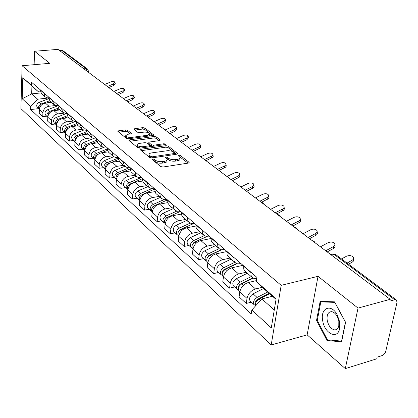 <?xml version="1.0" encoding="UTF-8"?>
<svg xmlns="http://www.w3.org/2000/svg" width="418" height="418" viewBox="0 0 418 418"><rect width="100%" height="100%" fill="white"/><g stroke="black" fill="none" stroke-linecap="round" stroke-linejoin="round"><path stroke-width="0.63" d="M152.722 159.023L152.283 159.624L160.773 166.583L163.02 167.022L188.403 163.072L189.171 162.487L188.952 162.21L180.21 155.428L178.679 155.135L178.141 155.533L180.069 157.44C180.252 158.344 179.421 158.965 177.582 159.295L175.492 159.613C172.629 159.901 170.278 159.441 168.444 158.239L167.341 157.361L165.805 157.064L165.246 157.476L167.127 159.373C167.31 160.303 166.458 160.935 164.561 161.28L162.44 161.599C159.535 161.891 157.173 161.432 155.355 160.214L154.268 159.326L152.722 159.023M127.568 130.28L125.51 129.888L118.665 130.782L117.845 131.32L126.367 138.384L128.462 138.786L152.894 135.469L153.672 134.941L144.858 128.018L142.815 127.631L134.711 128.692L133.917 129.209L134.084 129.428L137.7 132.292L139.769 132.689L143.823 132.145C146.896 131.978 148.897 132.532 149.827 133.807L147.737 135.218L131.675 137.391C128.572 137.569 126.56 137.02 125.646 135.735L127.83 134.277L130.515 133.917L131.32 133.379L127.568 130.28L127.453 131.712L125.4 131.32L118.801 132.182M318.025 276.329L307.146 334.86L345.305 368.619L358.022 308.092L318.025 276.329L281.178 285.332L22.107 65.736L49.779 63.322L34.579 51.252L58.018 49.381L390.203 299.314L389.795 301.106L394.681 299.769L334.196 254.473L333.036 254.003L332.169 254.201M358.022 308.092L390.203 299.314M141.247 149.236L140.427 149.816L140.605 150.052L149.675 157.487L151.87 157.915L176.955 154.174L177.728 153.61L168.177 146.096L166.04 145.689L141.247 149.236L141.138 150.49M137.783 147.742L128.906 140.38L129.732 139.821L154.2 136.482L156.285 136.879L160.282 140.072L159.509 140.61L149.613 141.989L148.818 142.543L151.535 144.79L153.662 145.203L164.008 143.735L165.632 144.194L165.089 144.576L139.931 148.155L137.783 147.742M345.305 368.619L376.743 358.827L377.125 357.144L381.9 355.661C383.808 354.882 385.093 353.445 385.746 351.35L396.995 302.465L396.53 300.072L394.681 299.769M307.146 334.86L271.198 344.97L20.9 108.607L22.107 65.736M34.579 51.252L34.124 64.685M59.46 50.473L61.556 50.301L63.04 50.766L87.325 68.923M256.647 278.681L254.107 278.581L252.132 277.416L250.999 275.295L250.952 272.228M256.349 280.619L248.292 282.531C243.772 284.052 240.956 287.171 239.833 291.879L247.012 298.41C248.161 293.666 251.009 290.515 255.555 288.958L262.358 287.312M247.012 298.41L246.254 303.452L251.343 302.177M243.631 265.89L243.793 269.286L245.403 271.548M239.833 291.879L239.101 296.89L246.254 303.452M240.967 263.586L237.664 263.883L235.376 262.828L233.975 260.482L233.892 257.462M234.602 286.957L229.581 288.154L230.281 283.195C231.368 278.534 234.148 275.462 238.626 273.983L246.197 272.238M226.932 251.432L227.131 254.776L228.745 257.018M242.978 265.325L231.708 267.87C227.261 269.317 224.508 272.353 223.447 276.977L222.773 281.904L229.581 288.154M224.717 249.515L221.462 249.771L219.184 248.71L217.778 246.385L217.668 243.412M218.661 272.463L213.713 273.586L214.35 268.706C215.38 264.129 218.097 261.135 222.507 259.73L229.973 258.089M211.038 237.67L211.268 240.961L212.882 243.187M226.917 251.537L215.918 253.904C211.539 255.278 208.843 258.24 207.84 262.786L207.224 267.63L213.713 273.586M209.235 236.107L206.017 236.327L203.759 235.256L202.349 232.951L202.213 230.025M203.461 258.643L198.581 259.698L199.172 254.902C200.144 250.403 202.803 247.482 207.145 246.139L214.507 244.603M195.896 224.555L196.146 227.8L197.761 230.004M210.949 238.516L200.859 240.58C196.544 241.897 193.91 244.786 192.959 249.253L192.395 254.019L198.581 259.698M194.459 223.311L191.287 223.499L189.051 222.428L187.635 220.145L187.473 217.266M188.957 245.455L184.145 246.448L184.683 241.729C185.608 237.304 188.204 234.456 192.484 233.176L199.741 231.729M181.443 212.041L181.72 215.239L183.335 217.423M195.812 226.049L186.48 227.867C182.232 229.121 179.656 231.943 178.752 236.332L178.235 241.019L184.145 246.448M180.351 211.095L177.216 211.252L175.001 210.176L173.585 207.918L173.407 205.081M175.095 232.852L170.351 233.787L170.847 229.142C171.72 224.795 174.269 222.01 178.481 220.793L185.639 219.434M167.644 200.091L167.942 203.237L169.551 205.405M181.438 214.1L172.744 215.714C168.553 216.916 166.035 219.669 165.178 223.985L164.702 228.599L170.351 233.787M166.866 199.417L163.772 199.543L161.573 198.466L160.157 196.23L159.958 193.435M161.839 220.803L157.163 221.681L157.617 217.109C158.448 212.835 160.94 210.113 165.089 208.948L172.148 207.668M154.446 188.664L155.815 193.424L156.374 193.91M167.759 202.641L159.603 204.094C155.475 205.238 153.004 207.934 152.194 212.177L151.755 216.717L157.163 221.681M153.955 188.236L150.903 188.34L148.724 187.264L147.094 182.3M149.148 209.261L144.539 210.092L144.952 205.593C145.741 201.387 148.181 198.728 152.272 197.609L159.237 196.408M141.822 177.728L143.207 182.431L143.761 182.912M154.728 191.653L147.016 192.959C142.951 194.056 140.532 196.695 139.758 200.87L139.356 205.337L144.539 210.092M141.592 177.53L138.577 177.608L136.42 176.532L134.779 171.631M136.989 198.205L132.443 198.989L132.819 194.558C133.572 190.425 135.965 187.823 139.993 186.752L146.864 185.618M129.726 167.252L131.121 171.892L131.67 172.373M142.292 181.104L134.957 182.295C130.949 183.345 128.577 185.921 127.84 190.028L127.474 194.427L132.443 198.989M129.721 167.268L126.764 167.325L124.627 166.249L122.976 161.411M125.327 187.604L120.844 188.34L121.189 183.977C121.904 179.912 124.245 177.363 128.221 176.339L134.993 175.267M118.127 157.21L119.538 161.787L120.081 162.262M130.421 170.972L123.383 172.059C119.433 173.068 117.108 175.591 116.408 179.636L116.079 183.967L120.844 188.34M122.955 161.667L118.106 157.466L115.425 157.455L113.309 156.379L111.653 151.603M114.135 177.425L109.709 178.12L110.023 173.825C110.702 169.823 113.006 167.331 116.92 166.343L123.603 165.335M106.998 147.575L108.414 152.089L108.957 152.565M119.067 161.228L112.275 162.236C108.382 163.203 106.104 165.674 105.435 169.651L105.132 173.919L109.709 178.12M106.966 148.024L104.207 147.883L102.201 146.671L100.78 142.188M103.377 167.644L99.014 168.302L99.301 164.075C99.949 160.131 102.206 157.69 106.067 156.745L112.656 155.794M96.307 138.316L97.734 142.778L98.272 143.243M108.205 151.859L101.6 152.795C97.765 153.725 95.523 156.149 94.886 160.063L94.614 164.264L99.014 168.302M96.276 138.954L93.747 138.771L91.761 137.569L90.33 133.143M93.036 158.244L88.731 158.866L88.992 154.697C89.609 150.82 91.824 148.421 95.633 147.517L102.138 146.613M86.035 129.423L87.466 133.823L87.999 134.288M97.807 142.841L91.338 143.719C87.555 144.612 85.356 146.984 84.749 150.841L84.499 154.984L88.731 158.866M86.009 130.223L83.647 129.998L81.719 128.812L80.287 124.444M83.088 149.2L78.84 149.785L79.075 145.678C79.666 141.859 81.839 139.513 85.596 138.635L91.997 137.788M76.149 120.865L77.586 125.207L78.114 125.666M87.843 134.152L81.463 134.983C77.727 135.84 75.569 138.17 74.989 141.963L74.765 146.049L78.84 149.785M76.139 121.816L72.058 120.384L70.621 116.073M73.505 140.49L69.315 141.044L69.524 136.994C70.093 133.232 72.225 130.928 75.93 130.092L82.268 129.287M66.64 112.625L68.077 116.915L68.599 117.369M78.25 125.787L71.948 126.57C68.27 127.396 66.148 129.679 65.595 133.42L65.391 137.444L69.315 141.044M66.64 113.706L62.747 112.27L61.31 108.011M64.278 132.093L60.14 132.621L60.328 128.629C60.871 124.925 62.966 122.667 66.619 121.857L72.941 121.089M57.475 104.688L58.912 108.926L59.429 109.375M69.001 117.719L62.784 118.461C59.152 119.261 57.067 121.497 56.54 125.186L56.357 129.152L60.14 132.621M57.496 105.885L53.776 104.448L52.339 100.242M55.375 124.005L51.294 124.501L51.461 120.567C51.978 116.915 54.042 114.699 57.642 113.915L64.006 113.179M48.64 97.039L50.076 101.219L50.594 101.668M60.082 109.944L53.943 110.645C50.359 111.413 48.316 113.612 47.804 117.244L47.642 121.152L51.294 124.501M48.681 98.34L45.123 96.903L43.686 92.749M46.79 116.194L42.756 116.664L42.908 112.787C43.404 109.187 45.426 107.008 48.984 106.256L55.453 105.54M40.118 89.661L41.554 93.789L42.066 94.233M51.471 102.436L45.41 103.1C41.878 103.842 39.867 106 39.376 109.579L39.235 113.435L42.756 116.664M276.026 299.356L263.502 288.415L256.229 281.413L256.856 277.343L31.517 82.215L31.418 85.235L37.902 91.333L31.925 86.113L31.669 93.883L37.62 99.186L47.291 98.152M272.479 296.257L261.84 298.917L274.265 309.989M256.229 281.413L276.126 298.776L271.292 327.916L251.824 310.004L261.84 298.917M37.62 99.186L30.718 106.585L30.618 109.537L251.223 313.939L251.824 310.004M30.718 106.585L22.196 98.747L22.802 77.711L31.418 85.235M281.178 285.332L271.198 344.97M316.536 320.454L326.98 340.487L341.579 341.856L345.587 322.325L334.593 301.853L320.157 301.347L316.536 320.454L317.319 320.24M40.88 92.932L31.669 93.883L22.196 98.747M40.191 91.098L37.902 91.333M38.498 108.659L30.618 109.537M31.925 86.113L22.802 77.711M328.872 339.944L326.98 340.487M153.411 160.549L155.214 161.719C157.027 162.942 159.389 163.401 162.294 163.109L162.44 161.599M167.059 160.084L166.975 160.873C167.158 161.808 166.307 162.445 164.41 162.785L162.294 163.109M179.991 158.15L179.907 158.929C180.09 159.838 179.265 160.46 177.42 160.794L175.335 161.113C172.472 161.4 170.126 160.94 168.292 159.739L166.563 158.594M188.037 163.13L179.51 156.677M176.595 154.226L168.026 147.559L165.894 147.152L141.368 150.679M150.793 156.489L152.33 156.792L174.322 153.526L174.865 153.129L172.023 151.248L168.229 150.605L151.677 152.894C149.764 153.223 148.897 153.85 149.069 154.775L150.793 156.489L150.668 157.884M148.991 155.595L148.933 156.269L149.529 157.069L149.665 155.569M150.475 157.842L149.529 157.069M129.857 141.247L154.064 137.924L154.2 136.482M159.159 140.662L156.149 138.321L154.064 137.924M148.703 143.808L151.781 146.467M139.22 143.437L137.475 144.011L137.036 144.957C137.992 146.3 140.056 146.875 143.222 146.681L148.996 145.861L149.796 145.302L149.613 145.062L147.084 143.045L144.962 142.637L139.22 143.437M137.376 145.464L136.911 146.425L140.239 148.113M149.66 146.77L149.775 145.501M130.238 133.953L127.453 131.712M125.567 136.707L125.531 137.182L128.592 138.771M149.503 135.928L149.785 134.293M152.544 135.516L144.732 129.439L142.695 129.052L134.899 130.071M269.155 293.352L257.06 299.534L255.717 301.216L255.759 302.695M267.672 292.051L257.096 297.433C253.815 299.732 252.817 302.151 254.113 304.696L255.466 305.401M263.617 288.514L253.083 293.849C249.818 296.127 248.83 298.536 250.131 301.075L250.419 301.336M262.938 297.135L260.566 297.726M269.6 293.739L259.003 299.142C256.119 301.028 254.99 303.254 255.612 305.814M347.076 263.1L352.729 259.871L353.534 258.57L353.388 257.425C351.81 255.466 349.479 255.084 346.402 256.276L341.522 258.951M353.492 258.742L353.685 260.451L353.085 261.553L348.591 264.233M252.702 277.913L240.047 284.24L238.762 285.781L238.715 287.213M251.218 276.622L240.047 282.181C236.828 284.402 235.872 286.774 237.178 289.298L238.453 289.993M247.362 273.257L236.233 278.769C233.025 280.974 232.079 283.336 233.39 285.855L233.672 286.116M244.53 282.474L242.67 282.918M253.13 278.184L241.865 283.806C238.636 286.037 237.675 288.415 238.981 290.938L239.268 291.2M236.452 263.518L223.855 269.683L222.747 270.854L222.501 272.463M234.806 262.311L223.823 267.661C220.662 269.814 219.737 272.144 221.059 274.642L222.261 275.326M231.133 259.103L220.187 264.411C217.041 266.548 216.127 268.863 217.449 271.36L217.731 271.622M227.099 268.455L225.694 268.769M236.865 263.685L225.553 269.208C222.386 271.371 221.462 273.701 222.778 276.204L223.06 276.465M339.646 321.834L337.269 314.942C331.228 303.05 320.026 307.899 322.706 320.742C324.467 333.36 337.415 339.918 339.583 328.856L339.646 321.834M338.831 321.123L337.211 316.431C335.565 313.526 333.663 311.938 331.511 311.656C328.031 311.938 326.599 314.853 327.216 320.392C328.496 325.862 330.941 329.023 334.536 329.865C336.657 329.938 338.073 328.621 338.789 325.915L338.831 321.123M327.414 339.808L317.288 320.397L320.805 301.88L334.797 302.381L345.44 322.205L341.563 341.114L327.414 339.808M322.518 301.43L320.805 301.88M325.711 250.795L333.909 246.322L334.886 245.094L334.818 243.772C333.313 241.923 331.066 241.573 328.067 242.722L320.434 246.819M334.928 244.964L335.121 246.73L334.306 247.994L327.226 251.934M308.097 237.539L316.175 233.218L317.152 232.027L317.105 230.746C315.668 228.996 313.495 228.677 310.579 229.79L303.06 233.751M317.215 231.828L317.408 233.641L316.593 234.874L309.613 238.678M221.153 249.708L208.634 255.696L207.056 258.392M219.147 248.673L208.357 253.825C205.259 255.915 204.371 258.199 205.693 260.675L206.837 261.349M215.657 245.612L204.893 250.727C201.805 252.801 200.922 255.069 202.249 257.54L202.537 257.801M210.562 255.037L209.564 255.252M221.54 249.786L210.008 255.304C206.9 257.399 206.006 259.683 207.333 262.164L207.621 262.42M206.811 236.41L193.895 242.471L192.337 244.953M204.261 235.637L193.607 240.627C190.561 242.654 189.704 244.896 191.036 247.346L192.118 248.005M200.891 232.732L190.3 237.67C187.264 239.681 186.418 241.907 187.745 244.358L188.032 244.614M194.898 242.184L194.224 242.32M207.161 236.416L195.18 242.038C192.128 244.07 191.272 246.312 192.599 248.767L192.886 249.029M193.665 223.468L179.818 229.843L178.287 232.105M190.148 223.139L179.521 228.024C176.527 229.989 175.701 232.189 177.033 234.613L178.068 235.261M186.778 220.427L176.359 225.192C173.376 227.146 172.556 229.336 173.893 231.76L174.175 232.016M180.242 229.816L179.641 229.937M193.962 223.411L181.025 229.367C178.026 231.342 177.195 233.547 178.528 235.977L178.768 236.196L178.528 235.977M291.283 224.889L299.241 220.709L300.223 219.549L300.187 218.311C298.823 216.655 296.717 216.367 293.875 217.438L286.471 221.268M300.302 219.298L300.5 221.148L299.68 222.345L292.793 226.028M275.211 212.799L283.059 208.749L284.041 207.626L284.021 206.429C282.714 204.857 280.677 204.59 277.907 205.63L270.608 209.334M284.135 207.323L284.376 209L283.712 210.186L276.721 213.932M259.839 201.23L267.572 197.312L268.56 196.214L268.555 195.06C267.306 193.565 265.325 193.325 262.624 194.328L255.435 197.918M268.664 195.875L268.91 197.578L268.241 198.733L261.637 202.218M168.339 218.024L167.487 217.261L180.613 211.325L166.359 217.768L164.87 219.805M176.757 211.137L166.05 215.97C163.114 217.882 162.309 220.04 163.647 222.444L164.635 223.076M173.282 208.655L163.025 213.264C160.099 215.165 159.305 217.313 160.643 219.711L160.92 219.967M166.374 217.95L165.904 218.039M167.487 217.261C164.546 219.178 163.741 221.341 165.079 223.745L165.194 223.86M245.12 190.159L252.744 186.355L253.731 185.289L253.736 184.171C252.54 182.75 250.622 182.53 247.984 183.502L240.899 186.982M253.846 184.918L254.102 186.642L253.423 187.76L247.137 191.031M153.861 206.043L152.047 208.012M164.07 199.6L153.16 204.439C150.271 206.299 149.498 208.42 150.835 210.797L151.776 211.414M160.36 197.385L150.266 201.847C147.387 203.697 146.619 205.808 147.956 208.18L148.233 208.43M153.181 206.565L152.847 206.623M167.456 199.929L154.54 205.672C151.645 207.537 150.867 209.658 152.204 212.041L152.204 212.041M231.326 179.395L238.532 175.858L239.514 174.818L239.535 173.731C238.391 172.383 236.525 172.179 233.949 173.125L226.969 176.5M239.639 174.416L239.901 176.156L239.221 177.248L232.925 180.466M141.211 195.107L139.79 196.685M152.11 188.466L140.814 193.393C137.977 195.201 137.224 197.286 138.562 199.637L139.466 200.243M147.977 186.59L138.039 190.906C135.213 192.708 134.465 194.783 135.803 197.129L136.08 197.38M154.399 189.213L142.136 194.574C139.366 196.308 138.577 198.357 139.774 200.713M217.987 169.123L224.894 165.779L225.877 164.77L225.908 163.715C224.811 162.435 222.998 162.247 220.479 163.161L213.598 166.442M226.013 164.347L226.279 166.098L225.595 167.158L219.095 170.424M129.131 184.615L128.075 185.78M141.049 177.619L128.979 182.802C126.189 184.563 125.457 186.611 126.795 188.936L127.657 189.526M136.101 176.234L126.314 180.419C123.535 182.17 122.814 184.207 124.146 186.527L124.423 186.778M141.78 178.972L130.244 183.936C127.594 185.545 126.8 187.52 127.856 189.845M204.924 159.383L212.02 155.961L212.861 154.947L212.825 154.101C211.769 152.878 210.008 152.711 207.542 153.599L200.76 156.781M212.924 154.681L213.196 156.436L212.506 157.471L205.969 160.7M117.427 174.661L116.946 175.194M129.7 167.529L117.62 172.639C114.872 174.353 114.166 176.365 115.499 178.669L116.329 179.244M124.684 166.296L115.065 170.351C112.327 172.059 111.627 174.06 112.959 176.359L113.231 176.605M129.758 169.097L118.832 173.726C116.303 175.226 115.499 177.122 116.429 179.411M192.228 150.099L199.219 146.812L200.201 145.851L200.248 144.863C199.234 143.693 197.521 143.541 195.107 144.403L188.424 147.497M200.342 145.391L200.619 147.157L199.929 148.16L193.477 151.3M118.09 158.14L106.71 162.874C104.009 164.551 103.324 166.531 104.652 168.804L105.451 169.368M113.764 156.729L104.254 160.679C101.564 162.346 100.884 164.316 102.211 166.583L102.483 166.834M118.294 159.577L111.58 162.377M109.615 163.198L107.875 163.919C105.456 165.314 104.652 167.137 105.456 169.379M180.006 141.169L186.627 138.133L188.152 135.975C187.18 134.857 185.508 134.721 183.147 135.557L176.553 138.567M188.246 136.467L188.455 137.595L186.93 139.753L181.464 142.266M107.008 149.069L96.224 153.495C93.569 155.13 92.9 157.074 94.228 159.326L94.907 159.833M103.319 147.512L93.862 151.384C91.218 153.009 90.554 154.942 91.876 157.189L92.148 157.434M107.337 150.396L101.428 152.821M98.512 154.023L97.347 154.498C95.038 155.794 94.228 157.539 94.917 159.733M168.454 132.475L174.985 129.523L176.516 127.422C175.576 126.356 173.945 126.231 171.631 127.046L165.131 129.977M176.6 127.877L176.824 129.021L175.294 131.127L169.907 133.567M96.422 140.312L86.139 144.471C83.527 146.065 82.879 147.977 84.196 150.208L84.76 150.652M93.329 138.619L83.866 142.439C81.259 144.022 80.617 145.929 81.938 148.155L82.205 148.395M96.851 141.535L91.526 143.693M87.979 145.13L87.221 145.438C85.011 146.64 84.201 148.312 84.786 150.449M157.33 124.104L163.767 121.23L165.303 119.187C164.394 118.163 162.806 118.048 160.543 118.843L154.493 121.533M165.387 119.6L165.617 120.765L164.086 122.814L158.772 125.191M86.28 131.853L76.431 135.782C73.855 137.344 73.228 139.225 74.54 141.43L75 141.806M83.767 130.035L74.242 133.828C71.677 135.375 71.05 137.25 72.366 139.45L72.633 139.69M86.803 132.981L81.975 134.915M77.91 136.54L77.471 136.717C75.371 137.83 74.556 139.424 75.031 141.498M146.613 116.042L152.962 113.236L154.493 111.245C153.62 110.268 152.074 110.164 149.848 110.937L143.985 113.513M154.576 111.632L154.817 112.808L153.286 114.798L148.045 117.118M76.567 123.676L67.079 127.417C64.544 128.937 63.933 130.792 65.239 132.971L65.6 133.285M74.623 121.737L64.968 125.531C62.444 127.046 61.838 128.89 63.144 131.064L63.405 131.304M77.173 124.726L72.758 126.466M68.259 128.242L68.082 128.316C66.081 129.345 65.271 130.865 65.647 132.867M136.273 108.262L142.538 105.529L144.069 103.591C143.228 102.65 141.712 102.556 139.534 103.309L133.692 105.853M144.147 103.946L144.398 105.127L142.867 107.071L137.694 109.333M67.241 115.781L58.065 119.349C55.568 120.839 54.972 122.662 56.273 124.82L56.545 125.066M65.913 113.696L56.028 117.531C53.541 119.01 52.95 120.828 54.251 122.981L54.512 123.216M67.92 116.753L63.865 118.331M58.985 120.232C57.114 121.194 56.32 122.631 56.602 124.538M126.299 100.759L132.48 98.094L134.011 96.197C133.196 95.299 131.717 95.215 129.58 95.947L123.644 98.496M134.084 96.532L134.345 97.718L132.814 99.615L127.709 101.82M58.285 108.142L49.371 111.569C46.91 113.027 46.33 114.819 47.626 116.956L47.809 117.129M57.501 105.942L47.406 109.814C44.956 111.261 44.376 113.053 45.672 115.18L45.933 115.415M59.048 109.041L55.275 110.493M50.045 112.515C48.404 113.445 47.683 114.772 47.882 116.497M116.669 93.512L122.767 90.91L124.298 89.06C123.509 88.198 122.066 88.125 119.966 88.841L113.889 91.422M124.365 89.374L124.632 90.565L123.106 92.415L118.069 94.567M49.674 100.759L40.974 104.061C38.555 105.488 37.986 107.254 39.276 109.364L39.381 109.469M48.744 98.705L39.078 102.363C36.664 103.784 36.105 105.545 37.39 107.651L37.646 107.881M50.5 101.584L46.973 102.927M41.413 105.08L39.862 106.653L39.475 108.717M107.363 86.51L113.382 83.971L114.908 82.168C114.145 81.338 112.735 81.27 110.676 81.97L104.678 84.488M114.976 82.456L115.248 83.652L113.722 85.455L108.753 87.555M47.804 117.244L51.461 120.567M56.54 125.186L60.328 128.629M65.595 133.42L69.524 136.994M74.989 141.963L79.075 145.678M84.749 150.841L88.992 154.697M94.886 160.063L99.301 164.075M105.435 169.651L110.023 173.825M116.408 179.636L121.189 183.977M127.84 190.028L132.819 194.558M139.758 200.87L144.952 205.593M152.194 212.177L157.617 217.109M165.178 223.985L170.847 229.142M178.752 236.332L184.683 241.729M192.959 249.253L199.172 254.902M207.84 262.786L214.35 268.706M223.447 276.977L230.281 283.195M39.376 109.579L42.908 112.787M45.41 103.1L48.984 106.256M53.943 110.645L57.642 113.915M48.629 97.269L52.328 100.472M62.784 118.461L66.619 121.857M57.465 104.923L61.3 108.246M71.948 126.57L75.93 130.092M66.624 112.86L70.605 116.314M81.463 134.983L85.596 138.635M76.139 121.105L80.272 124.684M91.338 143.719L95.633 147.517M86.019 129.664L90.319 133.389M101.6 152.795L106.067 156.745M96.292 138.567L100.764 142.439M112.275 162.236L116.92 166.343M106.982 147.826L111.632 151.859M123.383 172.059L128.221 176.339M134.957 182.295L139.993 186.752M129.705 167.513L134.758 171.892M147.016 192.959L152.272 197.609M141.796 177.995L147.073 182.561M159.603 204.094L165.089 208.948M154.425 188.931L159.932 193.706M172.744 215.714L178.481 220.793M167.613 200.363L173.376 205.353M186.48 227.867L192.484 233.176M181.412 212.318L187.442 217.543M200.859 240.58L207.145 246.139M195.859 224.837L202.176 230.313M215.918 253.904L222.507 259.73M211.001 237.957L217.632 243.699M231.708 267.87L238.626 273.983M226.89 251.725L233.855 257.754M248.292 282.531L255.555 288.958M243.584 266.188L250.904 272.531M40.107 89.886L43.676 92.979M331.448 255.111L334.196 254.473L336.02 254.834L396.301 299.899M83.846 68.813L86.009 68.615L61.556 50.301M86.991 71.18L86.009 68.615L87.54 69.08L88.496 71.201L87.837 71.823M155.214 161.719L155.355 160.214M164.41 162.785L164.561 161.28M167.19 158.856L167.341 157.361M168.292 159.739L168.444 158.239M175.335 161.113L175.492 159.613M177.42 160.794L177.582 159.295M180.048 156.917L180.21 155.428M188.873 162.942L188.952 162.21M154.127 160.831L154.268 159.326M165.894 147.152L166.04 145.689M168.026 147.559L168.177 146.096M177.451 154.033L177.525 153.349M152.23 157.863L152.33 156.792M174.212 154.587L174.322 153.526M129.632 141.059L129.732 139.821M156.149 138.321L156.285 136.879M160.037 140.464L160.094 139.831M148.865 144.241L149.001 142.778M151.4 146.258L151.535 144.79M153.568 146.216L153.662 145.203M163.908 144.743L164.008 143.735M143.134 147.7L143.222 146.681M148.902 146.88L148.996 145.861M131.106 133.744L131.158 133.164M131.592 138.363L131.675 137.391M147.653 136.179L147.737 135.218M134.612 129.846L134.711 128.692M142.695 129.052L142.815 127.631M144.732 129.439L144.858 128.018M153.432 135.317L153.49 134.711M118.576 131.999L118.665 130.782M125.4 131.32L125.51 129.888M256.035 302.104L255.597 301.702M257.096 297.433L253.083 293.849M260.461 300.443L259.003 299.142M352.128 262.285L351.977 260.398M238.96 286.685L238.61 286.367M240.047 282.181L236.233 278.769M243.49 285.264L241.865 283.806M222.71 272.013L222.444 271.773M223.823 267.661L220.187 264.411M226.995 270.503L225.553 269.208M333.559 248.511L333.386 246.651M315.846 235.371L315.653 233.542M208.357 253.825L204.893 250.727M211.283 256.443L210.008 255.304M193.607 240.627L190.3 237.67M196.303 243.041L195.18 242.038M179.521 228.024L176.359 225.192M182.008 230.245L181.025 229.367M298.933 222.831L298.724 221.023M282.772 210.839L282.542 209.057M267.306 199.37L267.06 197.609M166.05 215.97L163.025 213.264M252.493 188.382L252.237 186.647M153.16 204.439L150.266 201.847M155.271 206.325L154.54 205.672M238.297 177.854L238.025 176.14M140.814 193.393L138.039 190.906M142.757 195.128L142.136 194.574M224.67 167.749L224.393 166.061M128.979 182.802L126.314 180.419M130.761 184.395L130.244 183.936M211.592 158.046L211.304 156.379M117.62 172.639L115.065 170.351M119.261 174.107L118.832 173.726M199.02 148.724L198.722 147.079M106.71 162.874L104.254 160.679M108.215 164.222L107.875 163.919M186.93 139.753L186.627 138.133M96.224 153.495L93.862 151.384M175.294 131.127L174.985 129.523M86.139 144.471L83.866 142.439M164.086 122.814L163.767 121.23M76.431 135.782L74.242 133.828M153.286 114.798L152.962 113.236M67.079 127.417L64.968 125.531M142.867 107.071L142.538 105.529M58.065 119.349L56.028 117.531M132.814 99.615L132.48 98.094M49.371 111.569L47.406 109.814M123.106 92.415L122.767 90.91M40.974 104.061L39.078 102.363M113.722 85.455L113.382 83.971M315.287 242.952L314.049 241.306L312.126 240.569M297.35 229.456L296.143 227.847L294.267 227.136M280.253 216.592L279.072 215.024L277.244 214.329M263.941 204.318L262.786 202.787L261.004 202.108M248.355 192.588L245.486 190.43M233.453 181.375L230.642 179.265M219.189 170.643L216.44 168.579M205.52 160.366L202.829 158.338M192.416 150.506L189.777 148.515M179.839 141.038L177.248 139.089M167.759 131.952L165.214 130.035M156.144 123.211L153.646 121.335M144.968 114.804L142.517 112.959M134.215 106.71L131.801 104.897M123.848 98.914L121.476 97.128M113.858 91.396L111.522 89.64M104.218 84.143L101.919 82.414M94.912 77.142L92.65 75.439M41.554 93.789L45.123 96.903M244.833 271.047L252.132 277.416M228.171 256.521L235.12 262.582M212.313 242.691L218.927 248.459M197.197 229.513L203.503 235.01M182.77 216.932L188.795 222.183M168.992 204.914L174.745 209.935M155.815 193.424L161.322 198.226M143.207 182.431L148.474 187.024M131.121 171.892L136.174 176.297M119.538 161.787L124.381 166.014M108.414 152.089L113.064 156.144M97.734 142.778L102.201 146.671M87.466 133.823L91.761 137.569M77.586 125.207L81.719 128.812M68.077 116.915L72.058 120.384M58.912 108.926L62.747 112.27M50.076 101.219L53.776 104.448M330.695 254.546L333.036 254.003L335.826 254.687M88.485 71.405L88.433 72.267M174.719 154.508L174.849 153.275M148.933 156.269L149.069 154.775M148.688 144.001L148.818 142.543M136.911 146.425L137.036 144.957M125.531 137.182L125.646 135.735M254.113 304.696L250.131 301.075M237.178 289.298L233.39 285.855M239.854 291.733L238.981 290.938M221.059 274.642L217.449 271.36M223.468 276.831L222.778 276.204M337.211 316.431L337.269 314.942M338.789 325.915L339.583 328.856M205.693 260.675L202.249 257.54M207.861 262.645L207.333 262.164M191.036 247.346L187.745 244.358M192.975 249.112L192.599 248.767M177.033 234.613L173.893 231.76M163.647 222.444L160.643 219.711M150.835 210.797L147.956 208.18M138.562 199.637L135.803 197.129M126.795 188.936L124.146 186.527M115.499 178.669L112.959 176.359M104.652 168.804L102.211 166.583M94.228 159.326L91.876 157.189M84.196 150.208L81.938 148.155M74.54 141.43L72.366 139.45M65.239 132.971L63.144 131.064M56.273 124.82L54.251 122.981M47.626 116.956L45.672 115.18M39.276 109.364L37.39 107.651"/></g></svg>
